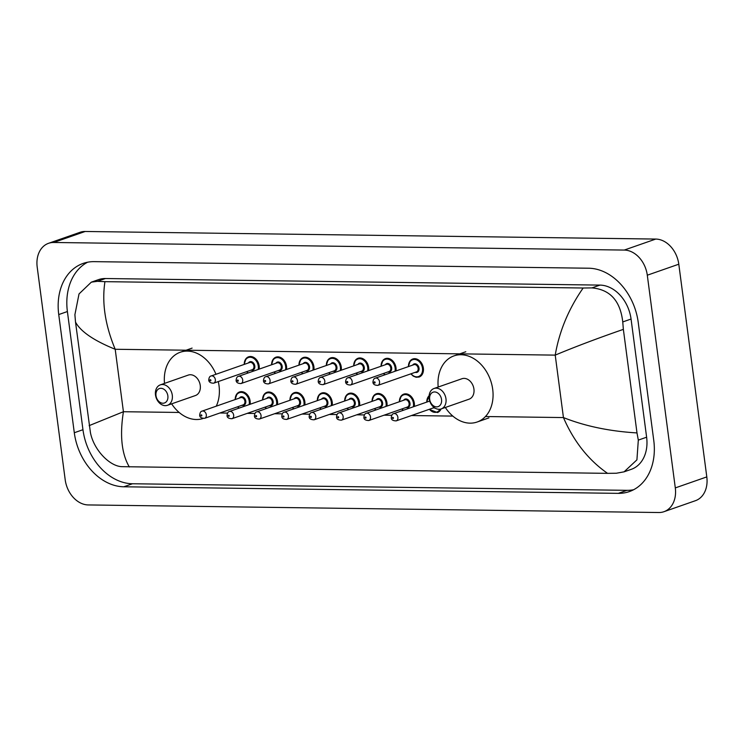 <?xml version="1.0" encoding="UTF-8"?>
<svg xmlns="http://www.w3.org/2000/svg" width="744" height="744" viewBox="0 0 744 744"><rect width="100%" height="100%" fill="white"/><g stroke="black" fill="none" stroke-linecap="round" stroke-linejoin="round"><path stroke-width="1.12" d="M48.555 243.307L80.054 232.295A25.482 19.26 70.7 0 1 85.179 231.477L655.762 239.066A25.482 19.26 70.7 0 1 678.798 264.204L706.8 476.904A25.482 19.26 70.7 0 1 695.445 500.693L663.946 511.705A25.482 19.26 70.7 0 1 658.821 512.523L88.238 504.934A25.482 19.26 70.7 0 1 65.202 479.796L37.2 267.096A25.482 19.26 70.7 0 1 48.555 243.307A25.482 19.26 70.7 0 1 53.689 242.479L624.263 250.068A25.482 19.26 70.7 0 1 647.299 275.206L675.301 487.906A25.482 19.26 70.7 0 1 663.946 511.705M653.762 440.439L638.212 322.273A54.786 41.404 -109.3 0 0 588.681 268.221L94.181 261.646A54.786 41.404 -109.3 0 0 83.151 263.413A54.786 41.404 -109.3 0 0 58.739 314.563L74.298 432.738A54.786 41.404 -109.3 0 0 123.82 486.781L618.32 493.356A54.786 41.404 -109.3 0 0 629.35 491.589A54.786 41.404 -109.3 0 0 653.762 440.439M87.597 262.223A54.786 41.404 -109.3 0 0 67.397 311.541L82.956 429.707A54.786 41.404 -109.3 0 0 132.478 483.758L626.987 490.333A54.786 41.404 -109.3 0 0 633.572 489.757M624.086 471.836L616.33 473.24L607.56 473.351C588.532 460.108 573.819 441.518 563.441 417.57C585.063 426.163 609.587 431.288 636.994 432.924L638.315 440.104L636.92 459.866L624.086 471.836L631.293 469.325A34.401 26.003 -109.3 0 0 646.62 437.202L631.061 319.037A34.401 26.003 -109.3 0 0 599.962 285.101L105.462 278.526A34.401 26.003 -109.3 0 0 98.534 279.632L91.335 282.153L97.427 281.325L104.941 281.66C101.733 302.668 105.155 325.202 115.199 349.271C93.828 340.585 80.594 331.526 75.507 322.087L74.902 314.656L79.022 293.936L91.335 282.153M607.56 473.351L121.83 466.665C109.787 466.293 93.949 450.167 90.461 432.822L75.507 322.087M636.994 432.924L623.36 329.369C597.451 338.353 574.74 346.946 555.219 355.121C559.311 331.238 568.621 308.872 583.156 288.012L104.941 281.66M583.156 288.012L591.936 287.9C610.08 289.5 620.347 300.846 622.756 321.938L623.36 329.369M89.141 425.642L123.42 411.72C119.672 435.482 121.644 453.905 129.344 466.99M429.679 399.333A7.645 5.775 70.7 0 1 434.626 391.949A7.645 5.775 70.7 0 1 441.536 399.491A7.645 5.775 70.7 0 1 436.589 406.875A7.645 5.775 70.7 0 1 429.679 399.333M429.176 398.607A10.825 8.184 70.7 0 1 434.003 388.498A10.825 8.184 70.7 0 1 445.972 398.831A10.825 8.184 70.7 0 1 441.146 408.94A10.825 8.184 70.7 0 1 429.176 398.607M441.146 408.94L469.101 399.175A10.825 8.184 -109.3 0 0 473.928 389.066A10.825 8.184 -109.3 0 0 461.959 378.733L434.003 388.498M438.188 387.038A35.033 26.477 70.7 0 1 453.97 355.883A35.033 26.477 70.7 0 1 492.705 389.317A35.033 26.477 70.7 0 1 477.09 422.025A35.033 26.477 70.7 0 1 445.331 407.479M155.998 395.687A7.645 5.775 70.7 0 1 160.946 388.303A7.645 5.775 70.7 0 1 167.856 395.845A7.645 5.775 70.7 0 1 162.908 403.229A7.645 5.775 70.7 0 1 155.998 395.687M155.496 394.971A10.825 8.184 70.7 0 1 160.323 384.862A10.825 8.184 70.7 0 1 172.292 395.194A10.825 8.184 70.7 0 1 167.465 405.303A10.825 8.184 70.7 0 1 155.496 394.971M167.465 405.303L195.421 395.538A10.825 8.184 -109.3 0 0 200.248 385.429A10.825 8.184 -109.3 0 0 188.279 375.088L160.323 384.862M164.508 383.402A35.033 26.477 70.7 0 1 180.29 352.238A35.033 26.477 70.7 0 1 215.974 374.279M218.28 381.57A35.033 26.477 70.7 0 1 219.024 385.671A35.033 26.477 70.7 0 1 216.272 406.159M203.038 418.509A35.033 26.477 70.7 0 1 171.65 403.843M485.441 416.528L563.441 417.57L555.219 355.121L115.199 349.271L123.42 411.72L179.146 412.455M219.88 412.994L227.525 413.097M247.25 413.366L254.885 413.459M274.62 413.729L282.255 413.831M301.99 414.092L309.625 414.194M329.35 414.454L336.995 414.557M356.72 414.817L364.365 414.92M384.09 415.18L391.725 415.282M411.46 415.543L452.826 416.091M53.689 242.479L85.179 231.477M675.301 487.906L706.8 476.904M647.299 275.206L678.798 264.204M624.263 250.068L655.762 239.066M67.397 311.541L58.739 314.563M626.987 490.333L618.32 493.356M132.478 483.758L123.82 486.781M82.956 429.707L74.298 432.738M646.62 437.202L638.315 440.104M105.462 278.526L97.427 281.325M599.962 285.101L591.936 287.9M631.061 319.037L622.756 321.938M408.447 366.587A9.551 7.226 70.7 0 1 412.808 358.989A9.551 7.226 70.7 0 1 423.364 368.113A9.551 7.226 70.7 0 1 419.114 377.031L416.119 377.264L413.236 376.101L410.837 373.851M411.079 373.767A8.919 6.743 -109.3 0 0 419.049 376.343A8.919 6.743 -109.3 0 0 422.48 368.243A8.919 6.743 -109.3 0 0 415.022 359.482A8.919 6.743 -109.3 0 0 408.558 366.55M412.669 365.109A4.455 3.367 70.7 0 1 416.315 364.123A4.455 3.367 70.7 0 1 419.021 368.196A4.455 3.367 70.7 0 1 415.189 372.326M377.85 385.373L416.435 371.898A3.822 2.892 -109.3 0 0 418.137 368.327A3.822 2.892 -109.3 0 0 413.906 364.681L375.329 378.157A3.822 2.892 70.7 0 1 379.552 381.812A3.822 2.892 70.7 0 1 377.85 385.373C374.716 385.327 373.07 384.257 372.93 382.174C373.228 379.654 374.018 378.315 375.329 378.157M374.12 382.453A0.632 0.484 -109.3 0 0 375.116 382.463A0.632 0.484 -109.3 0 0 374.12 382.453M381.077 366.225A9.551 7.226 70.7 0 1 385.439 358.627A9.551 7.226 70.7 0 1 396.003 367.75A9.551 7.226 70.7 0 1 395.975 370.949M383.709 373.404A8.919 6.743 -109.3 0 0 385.048 374.762M395.008 371.284A8.919 6.743 -109.3 0 0 395.111 367.88A8.919 6.743 -109.3 0 0 387.652 359.12A8.919 6.743 -109.3 0 0 381.188 366.188M385.299 364.746A4.455 3.367 70.7 0 1 388.945 363.76A4.455 3.367 70.7 0 1 391.651 367.834A4.455 3.367 70.7 0 1 387.819 371.963M350.48 385.011L389.066 371.526A3.822 2.892 -109.3 0 0 390.767 367.964A3.822 2.892 -109.3 0 0 386.545 364.318L347.959 377.794A3.822 2.892 70.7 0 1 352.182 381.44A3.822 2.892 70.7 0 1 350.48 385.011C347.346 384.964 345.709 383.895 345.569 381.812C345.858 379.291 346.648 377.952 347.959 377.794M346.751 382.091A0.632 0.484 -109.3 0 0 347.746 382.1A0.632 0.484 -109.3 0 0 346.751 382.091M353.716 365.862A9.551 7.226 70.7 0 1 358.069 358.264A9.551 7.226 70.7 0 1 368.633 367.378A9.551 7.226 70.7 0 1 368.606 370.586M356.339 373.042A8.919 6.743 -109.3 0 0 357.678 374.399M367.638 370.921A8.919 6.743 -109.3 0 0 367.741 367.508A8.919 6.743 -109.3 0 0 360.291 358.757A8.919 6.743 -109.3 0 0 353.819 365.825M357.929 364.383A4.455 3.367 70.7 0 1 361.584 363.398A4.455 3.367 70.7 0 1 364.29 367.471A4.455 3.367 70.7 0 1 360.449 371.6M323.11 384.648L361.696 371.163A3.822 2.892 -109.3 0 0 363.398 367.601A3.822 2.892 -109.3 0 0 359.175 363.946L320.59 377.431A3.822 2.892 70.7 0 1 324.812 381.077A3.822 2.892 70.7 0 1 323.11 384.648C319.976 384.592 318.339 383.532 318.2 381.449C318.488 378.928 319.288 377.589 320.59 377.431M319.39 381.719A0.632 0.484 -109.3 0 0 320.376 381.737A0.632 0.484 -109.3 0 0 319.39 381.719M326.346 365.49A9.551 7.226 70.7 0 1 330.699 357.901A9.551 7.226 70.7 0 1 341.264 367.015A9.551 7.226 70.7 0 1 341.236 370.214M328.969 372.67A8.919 6.743 -109.3 0 0 330.308 374.037M340.268 370.558A8.919 6.743 -109.3 0 0 340.38 367.145A8.919 6.743 -109.3 0 0 332.921 358.394A8.919 6.743 -109.3 0 0 326.449 365.462M330.559 364.021A4.455 3.367 70.7 0 1 334.214 363.035A4.455 3.367 70.7 0 1 336.92 367.099A4.455 3.367 70.7 0 1 333.079 371.237M295.74 384.285L334.326 370.8A3.822 2.892 -109.3 0 0 336.028 367.229A3.822 2.892 -109.3 0 0 331.805 363.584L293.22 377.069A3.822 2.892 70.7 0 1 297.442 380.714A3.822 2.892 70.7 0 1 295.74 384.285C292.606 384.229 290.969 383.169 290.83 381.086C291.118 378.557 291.918 377.217 293.22 377.069M292.02 381.356A0.632 0.484 -109.3 0 0 293.006 381.374A0.632 0.484 -109.3 0 0 292.02 381.356M298.976 365.127A9.551 7.226 70.7 0 1 303.338 357.538A9.551 7.226 70.7 0 1 313.894 366.653A9.551 7.226 70.7 0 1 313.866 369.852M301.599 372.307A8.919 6.743 -109.3 0 0 302.938 373.674M312.908 370.187A8.919 6.743 -109.3 0 0 313.01 366.783A8.919 6.743 -109.3 0 0 305.552 358.022A8.919 6.743 -109.3 0 0 299.079 365.09M303.189 363.658A4.455 3.367 70.7 0 1 306.844 362.672A4.455 3.367 70.7 0 1 309.551 366.736A4.455 3.367 70.7 0 1 305.71 370.875M268.37 383.923L306.956 370.438A3.822 2.892 -109.3 0 0 308.667 366.866A3.822 2.892 -109.3 0 0 304.436 363.221L265.85 376.706A3.822 2.892 70.7 0 1 270.081 380.351A3.822 2.892 70.7 0 1 268.37 383.923C265.236 383.867 263.599 382.807 263.46 380.723C263.748 378.194 264.548 376.855 265.85 376.706M264.65 380.993A0.632 0.484 -109.3 0 0 265.636 381.012A0.632 0.484 -109.3 0 0 264.65 380.993M271.607 364.765A9.551 7.226 70.7 0 1 275.968 357.167A9.551 7.226 70.7 0 1 286.524 366.29A9.551 7.226 70.7 0 1 286.496 369.489M274.238 371.944A8.919 6.743 -109.3 0 0 275.578 373.311M285.538 369.824A8.919 6.743 -109.3 0 0 285.64 366.42A8.919 6.743 -109.3 0 0 278.182 357.659A8.919 6.743 -109.3 0 0 271.718 364.727M275.829 363.295A4.455 3.367 70.7 0 1 279.474 362.3A4.455 3.367 70.7 0 1 282.181 366.374A4.455 3.367 70.7 0 1 278.349 370.512M241.01 383.56L279.595 370.075A3.822 2.892 -109.3 0 0 281.297 366.504A3.822 2.892 -109.3 0 0 277.066 362.858L238.489 376.343A3.822 2.892 70.7 0 1 242.711 379.989A3.822 2.892 70.7 0 1 241.01 383.56C237.875 383.504 236.229 382.435 236.09 380.361C236.387 377.831 237.178 376.492 238.489 376.343M237.28 380.63A0.632 0.484 -109.3 0 0 238.275 380.64A0.632 0.484 -109.3 0 0 237.28 380.63M244.237 364.402A9.551 7.226 70.7 0 1 248.598 356.804A9.551 7.226 70.7 0 1 259.163 365.927A9.551 7.226 70.7 0 1 259.135 369.126M246.869 371.582A8.919 6.743 -109.3 0 0 248.208 372.949M258.168 369.461A8.919 6.743 -109.3 0 0 258.27 366.057A8.919 6.743 -109.3 0 0 250.812 357.297A8.919 6.743 -109.3 0 0 244.348 364.365M248.459 362.933A4.455 3.367 70.7 0 1 252.104 361.937A4.455 3.367 70.7 0 1 254.811 366.011A4.455 3.367 70.7 0 1 250.979 370.149M213.64 383.197L252.225 369.712A3.822 2.892 -109.3 0 0 253.927 366.141A3.822 2.892 -109.3 0 0 249.705 362.495L211.119 375.98A3.822 2.892 70.7 0 1 215.342 379.626A3.822 2.892 70.7 0 1 213.64 383.197C210.506 383.141 208.869 382.072 208.729 379.998C209.018 377.468 209.808 376.129 211.119 375.98M209.91 380.268A0.632 0.484 -109.3 0 0 210.905 380.277A0.632 0.484 -109.3 0 0 209.91 380.268M426.786 402.095A9.551 7.226 70.7 0 1 429.111 395.743M429.074 396.394A8.919 6.743 -109.3 0 0 426.889 402.058M434.84 407.991A4.455 3.367 70.7 0 1 433.519 407.833M396.18 420.881C392.851 420.797 391.214 419.728 391.27 417.682C391.558 415.161 392.358 413.822 393.66 413.664A3.822 2.892 70.7 0 1 397.882 417.319A3.822 2.892 70.7 0 1 396.18 420.881L434.245 407.582M393.446 417.97A0.632 0.484 -109.3 0 0 392.46 417.961A0.632 0.484 -109.3 0 0 393.446 417.97M441.053 408.977A9.551 7.226 70.7 0 1 437.444 412.539L429.167 409.358M429.409 409.274A8.919 6.743 -109.3 0 0 439.983 409.228M399.416 401.732A9.551 7.226 70.7 0 1 403.769 394.134A9.551 7.226 70.7 0 1 414.334 403.257A9.551 7.226 70.7 0 1 414.306 406.457M413.339 406.791A8.919 6.743 -109.3 0 0 413.45 403.388A8.919 6.743 -109.3 0 0 405.992 394.627A8.919 6.743 -109.3 0 0 399.519 401.695M403.629 400.253A4.455 3.367 70.7 0 1 407.284 399.268A4.455 3.367 70.7 0 1 409.991 403.341A4.455 3.367 70.7 0 1 406.15 407.47M407.396 407.033A3.822 2.892 -109.3 0 0 409.098 403.471A3.822 2.892 -109.3 0 0 404.876 399.826L366.29 413.301A3.822 2.892 70.7 0 1 370.512 416.947A3.822 2.892 70.7 0 1 368.81 420.518L407.396 407.033M366.076 417.607A0.632 0.484 -109.3 0 0 365.09 417.598A0.632 0.484 -109.3 0 0 366.076 417.607M402.039 408.912A8.919 6.743 -109.3 0 0 403.378 410.269M372.047 401.369A9.551 7.226 70.7 0 1 376.408 393.771A9.551 7.226 70.7 0 1 386.964 402.885A9.551 7.226 70.7 0 1 386.936 406.094M385.978 406.429A8.919 6.743 -109.3 0 0 386.08 403.016A8.919 6.743 -109.3 0 0 378.622 394.264A8.919 6.743 -109.3 0 0 372.149 401.332M376.259 399.891A4.455 3.367 70.7 0 1 379.914 398.905A4.455 3.367 70.7 0 1 382.621 402.978A4.455 3.367 70.7 0 1 378.789 407.108M380.026 406.67A3.822 2.892 -109.3 0 0 381.737 403.108A3.822 2.892 -109.3 0 0 377.506 399.454L338.92 412.939A3.822 2.892 70.7 0 1 343.151 416.584A3.822 2.892 70.7 0 1 341.45 420.155L380.026 406.67M338.706 417.245A0.632 0.484 -109.3 0 0 337.72 417.226A0.632 0.484 -109.3 0 0 338.706 417.245M374.678 408.549A8.919 6.743 -109.3 0 0 376.008 409.907M344.677 400.997A9.551 7.226 70.7 0 1 349.038 393.409A9.551 7.226 70.7 0 1 359.603 402.523A9.551 7.226 70.7 0 1 359.566 405.722M358.608 406.066A8.919 6.743 -109.3 0 0 358.71 402.653A8.919 6.743 -109.3 0 0 351.252 393.902A8.919 6.743 -109.3 0 0 344.788 400.969M348.899 399.528A4.455 3.367 70.7 0 1 352.544 398.542A4.455 3.367 70.7 0 1 355.251 402.606A4.455 3.367 70.7 0 1 351.419 406.745M352.665 406.308A3.822 2.892 -109.3 0 0 354.367 402.737A3.822 2.892 -109.3 0 0 350.145 399.091L311.559 412.576A3.822 2.892 70.7 0 1 315.782 416.222A3.822 2.892 70.7 0 1 314.08 419.793L352.665 406.308M311.345 416.882A0.632 0.484 -109.3 0 0 310.35 416.863A0.632 0.484 -109.3 0 0 311.345 416.882M347.308 408.177A8.919 6.743 -109.3 0 0 348.648 409.544M317.307 400.635A9.551 7.226 70.7 0 1 321.668 393.046A9.551 7.226 70.7 0 1 332.233 402.16A9.551 7.226 70.7 0 1 332.205 405.359M331.238 405.694A8.919 6.743 -109.3 0 0 331.34 402.29A8.919 6.743 -109.3 0 0 323.882 393.529A8.919 6.743 -109.3 0 0 317.418 400.598M321.529 399.165A4.455 3.367 70.7 0 1 325.175 398.18A4.455 3.367 70.7 0 1 327.881 402.244A4.455 3.367 70.7 0 1 324.049 406.382M325.295 405.945A3.822 2.892 -109.3 0 0 326.997 402.374A3.822 2.892 -109.3 0 0 322.775 398.728L284.189 412.213A3.822 2.892 70.7 0 1 288.412 415.859A3.822 2.892 70.7 0 1 286.71 419.43L325.295 405.945M283.976 416.519A0.632 0.484 -109.3 0 0 282.99 416.501A0.632 0.484 -109.3 0 0 283.976 416.519M319.939 407.814A8.919 6.743 -109.3 0 0 321.278 409.181M289.946 400.272A9.551 7.226 70.7 0 1 294.298 392.674A9.551 7.226 70.7 0 1 304.863 401.797A9.551 7.226 70.7 0 1 304.835 404.996M303.868 405.331A8.919 6.743 -109.3 0 0 303.971 401.927A8.919 6.743 -109.3 0 0 296.521 393.167A8.919 6.743 -109.3 0 0 290.048 400.235M294.159 398.803A4.455 3.367 70.7 0 1 297.814 397.808A4.455 3.367 70.7 0 1 300.52 401.881A4.455 3.367 70.7 0 1 296.679 406.019M297.926 405.582A3.822 2.892 -109.3 0 0 299.627 402.011A3.822 2.892 -109.3 0 0 295.405 398.366L256.82 411.851A3.822 2.892 70.7 0 1 261.042 415.496A3.822 2.892 70.7 0 1 259.34 419.067L297.926 405.582M256.606 416.147A0.632 0.484 -109.3 0 0 255.62 416.138A0.632 0.484 -109.3 0 0 256.606 416.147M292.569 407.452A8.919 6.743 -109.3 0 0 293.908 408.819M262.576 399.909A9.551 7.226 70.7 0 1 266.929 392.311A9.551 7.226 70.7 0 1 277.493 401.435A9.551 7.226 70.7 0 1 277.466 404.634M276.498 404.969A8.919 6.743 -109.3 0 0 276.61 401.565A8.919 6.743 -109.3 0 0 269.151 392.804A8.919 6.743 -109.3 0 0 262.678 399.872M266.789 398.44A4.455 3.367 70.7 0 1 270.444 397.445A4.455 3.367 70.7 0 1 273.15 401.518A4.455 3.367 70.7 0 1 269.309 405.657M270.556 405.22A3.822 2.892 -109.3 0 0 272.257 401.648A3.822 2.892 -109.3 0 0 268.035 398.003L229.45 411.488A3.822 2.892 70.7 0 1 233.672 415.133A3.822 2.892 70.7 0 1 231.97 418.705L270.556 405.22M229.236 415.784A0.632 0.484 -109.3 0 0 228.25 415.775A0.632 0.484 -109.3 0 0 229.236 415.784M265.199 407.089A8.919 6.743 -109.3 0 0 266.538 408.456M235.206 399.547A9.551 7.226 70.7 0 1 239.568 391.949A9.551 7.226 70.7 0 1 250.124 401.072A9.551 7.226 70.7 0 1 250.096 404.271M249.138 404.606A8.919 6.743 -109.3 0 0 249.24 401.202A8.919 6.743 -109.3 0 0 241.781 392.441A8.919 6.743 -109.3 0 0 235.309 399.509M239.419 398.077A4.455 3.367 70.7 0 1 243.074 397.082A4.455 3.367 70.7 0 1 245.78 401.156A4.455 3.367 70.7 0 1 241.949 405.285M243.186 404.857A3.822 2.892 -109.3 0 0 244.897 401.286A3.822 2.892 -109.3 0 0 240.665 397.64L202.08 411.125A3.822 2.892 70.7 0 1 206.311 414.771A3.822 2.892 70.7 0 1 204.609 418.333L243.186 404.857M201.866 415.422A0.632 0.484 -109.3 0 0 200.88 415.412A0.632 0.484 -109.3 0 0 201.866 415.422M237.838 406.726A8.919 6.743 -109.3 0 0 239.168 408.084M453.97 355.883L465.781 351.754M477.09 422.025L488.901 417.896M180.29 352.238L192.101 348.108M412.808 358.989L410.325 360.673L408.307 366.634M384.75 374.864L383.467 373.488M385.439 358.627L382.955 360.31L380.947 366.271M357.38 374.502L356.097 373.125M358.069 358.264L355.586 359.938L353.577 365.909M330.011 374.139L328.727 372.763M330.699 357.901L328.216 359.575L326.207 365.546M302.641 373.776L301.357 372.391M303.338 357.538L300.846 359.213L298.837 365.183M275.271 373.414L273.997 372.028M275.968 357.167L273.485 358.85L271.467 364.811M247.91 373.051L246.627 371.665M248.598 356.804L246.115 358.487L244.106 364.448M429.121 395.706L426.647 402.141M393.66 413.664L429.725 401.062M403.769 394.134L401.286 395.817L399.277 401.779M366.29 413.301C364.988 413.459 364.188 414.799 363.9 417.319C363.844 419.365 365.481 420.434 368.81 420.518M401.797 408.995L403.081 410.372M376.408 393.771L373.916 395.445L371.907 401.416M338.92 412.939C337.618 413.097 336.818 414.436 336.53 416.956C336.474 419.002 338.111 420.072 341.45 420.155M374.427 408.633L375.711 410.009M349.038 393.409L346.555 395.083L344.546 401.053M311.559 412.576C310.248 412.725 309.458 414.064 309.16 416.594C309.113 418.639 310.75 419.709 314.08 419.793M347.067 408.27L348.341 409.646M321.668 393.046L319.185 394.72L317.177 400.691M284.189 412.213C282.887 412.362 282.088 413.701 281.799 416.231C281.743 418.277 283.38 419.346 286.71 419.43M319.697 407.898L320.98 409.284M294.298 392.674L291.815 394.357L289.807 400.319M256.82 411.851C255.518 411.999 254.718 413.339 254.429 415.868C254.374 417.914 256.01 418.974 259.34 419.067M292.327 407.535L293.61 408.921M266.929 392.311L264.446 393.995L262.437 399.956M229.45 411.488C228.148 411.637 227.348 412.976 227.06 415.505C227.004 417.551 228.641 418.612 231.97 418.705M264.957 407.173L266.24 408.558M239.568 391.949L237.076 393.632L235.067 399.593M202.08 411.125C200.778 411.274 199.978 412.613 199.69 415.133C199.634 417.189 201.271 418.249 204.609 418.333M237.587 406.81L238.871 408.196"/></g></svg>

